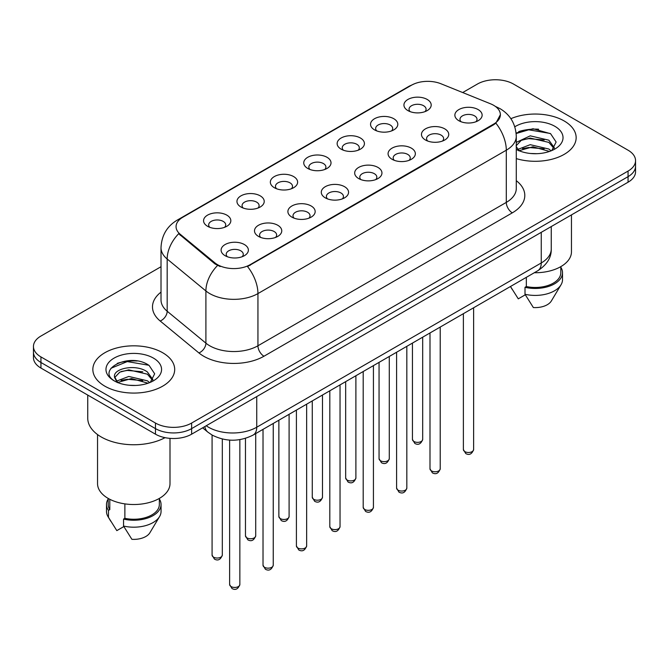 <?xml version="1.0" encoding="UTF-8"?>
<svg xmlns="http://www.w3.org/2000/svg" width="669" height="669" viewBox="0 0 669 669"><rect width="100%" height="100%" fill="white"/><g stroke="black" fill="none" stroke-linecap="round" stroke-linejoin="round"><path stroke-width="1" d="M374.523 129.87L374.523 129.87A13.639 7.877 180 0 1 374.523 118.739A13.639 7.877 180 0 1 393.815 118.739A13.639 7.877 180 0 1 393.815 129.87A13.639 7.877 180 0 1 374.523 129.87M391.574 130.915A8.521 4.926 0 0 0 392.695 128.481A8.521 4.926 0 0 0 390.194 125.003A8.521 4.926 0 0 0 380.912 123.932A8.521 4.926 0 0 0 375.644 128.481A8.521 4.926 0 0 0 376.764 130.915M341.131 149.154L341.131 149.154A13.639 7.877 180 0 1 341.131 138.015A13.639 7.877 180 0 1 360.424 138.015A13.639 7.877 180 0 1 360.424 149.154A13.639 7.877 180 0 1 341.131 149.154M358.183 150.199A8.521 4.926 0 0 0 359.303 147.765A8.521 4.926 0 0 0 356.803 144.278A8.521 4.926 0 0 0 347.512 143.216A8.521 4.926 0 0 0 342.252 147.765A8.521 4.926 0 0 0 343.364 150.199M307.74 168.437L307.74 168.437A13.639 7.877 180 0 1 307.74 157.299A13.639 7.877 180 0 1 327.024 157.299A13.639 7.877 180 0 1 327.024 168.437A13.639 7.877 180 0 1 307.74 168.437M324.791 169.474A8.521 4.926 0 0 0 325.903 167.041A8.521 4.926 0 0 0 323.411 163.562A8.521 4.926 0 0 0 314.121 162.492A8.521 4.926 0 0 0 308.852 167.041A8.521 4.926 0 0 0 309.973 169.474M274.34 187.713L274.34 187.713A13.639 7.877 180 0 1 274.34 176.574A13.639 7.877 180 0 1 293.632 176.574A13.639 7.877 180 0 1 293.632 187.713A13.639 7.877 180 0 1 274.34 187.713M291.391 188.758A8.521 4.926 0 0 0 292.512 186.325A8.521 4.926 0 0 0 290.012 182.838A8.521 4.926 0 0 0 280.721 181.776A8.521 4.926 0 0 0 275.461 186.325A8.521 4.926 0 0 0 276.581 188.758M240.949 206.997L240.949 206.997A13.639 7.877 180 0 1 240.949 195.858A13.639 7.877 180 0 1 260.233 195.858A13.639 7.877 180 0 1 260.233 206.997A13.639 7.877 180 0 1 240.949 206.997M258 208.042A8.521 4.926 0 0 0 259.112 205.6A8.521 4.926 0 0 0 256.62 202.122A8.521 4.926 0 0 0 247.329 201.051A8.521 4.926 0 0 0 242.069 205.6A8.521 4.926 0 0 0 243.182 208.042M207.549 226.273L207.549 226.273A13.639 7.877 180 0 1 207.549 215.142A13.639 7.877 180 0 1 226.841 215.142A13.639 7.877 180 0 1 226.841 226.273A13.639 7.877 180 0 1 207.549 226.273M224.6 227.318A8.521 4.926 0 0 0 225.721 224.884A8.521 4.926 0 0 0 223.229 221.406A8.521 4.926 0 0 0 213.938 220.335A8.521 4.926 0 0 0 208.669 224.884A8.521 4.926 0 0 0 209.79 227.318M407.923 110.594L407.923 110.594A13.639 7.877 180 0 1 407.923 99.455A13.639 7.877 180 0 1 427.207 99.455A13.639 7.877 180 0 1 427.207 110.594A13.639 7.877 180 0 1 407.923 110.594M424.974 111.639A8.521 4.926 0 0 0 426.086 109.198A8.521 4.926 0 0 0 423.594 105.719A8.521 4.926 0 0 0 414.303 104.657A8.521 4.926 0 0 0 409.043 109.198A8.521 4.926 0 0 0 410.156 111.639M425.459 139.997L425.459 139.997A13.639 7.877 180 0 1 425.459 128.866A13.639 7.877 180 0 1 444.751 128.866A13.639 7.877 180 0 1 444.751 139.997A13.639 7.877 180 0 1 425.459 139.997M442.51 141.042A8.521 4.926 0 0 0 443.631 138.608A8.521 4.926 0 0 0 441.13 135.13A8.521 4.926 0 0 0 431.839 134.059A8.521 4.926 0 0 0 426.579 138.608A8.521 4.926 0 0 0 427.7 141.042M392.067 159.281L392.067 159.281A13.639 7.877 180 0 1 392.067 148.142A13.639 7.877 180 0 1 411.36 148.142A13.639 7.877 180 0 1 411.36 159.281A13.639 7.877 180 0 1 392.067 159.281M409.119 160.326A8.521 4.926 0 0 0 410.239 157.892A8.521 4.926 0 0 0 407.739 154.405A8.521 4.926 0 0 0 398.448 153.343A8.521 4.926 0 0 0 393.188 157.892A8.521 4.926 0 0 0 394.3 160.326M358.676 178.564A13.639 7.877 180 0 1 358.668 178.564A13.639 7.877 180 0 1 358.676 167.426A13.639 7.877 180 0 1 377.96 167.426A13.639 7.877 180 0 1 377.96 178.564A13.639 7.877 180 0 1 358.676 178.564M375.727 179.601A8.521 4.926 0 0 0 376.839 177.168A8.521 4.926 0 0 0 374.347 173.689A8.521 4.926 0 0 0 365.057 172.619A8.521 4.926 0 0 0 359.788 177.168A8.521 4.926 0 0 0 360.909 179.601M325.276 197.84L325.276 197.84A13.639 7.877 180 0 1 325.276 186.701A13.639 7.877 180 0 1 344.568 186.701A13.639 7.877 180 0 1 344.568 197.84A13.639 7.877 180 0 1 325.276 197.84M342.327 198.885A8.521 4.926 0 0 0 343.448 196.452A8.521 4.926 0 0 0 340.947 192.973A8.521 4.926 0 0 0 331.657 191.903A8.521 4.926 0 0 0 326.397 196.452A8.521 4.926 0 0 0 327.517 198.885M291.885 217.124L291.885 217.124A13.639 7.877 180 0 1 291.885 205.985A13.639 7.877 180 0 1 311.169 205.985A13.639 7.877 180 0 1 311.169 217.124A13.639 7.877 180 0 1 291.885 217.124M308.936 218.169A8.521 4.926 0 0 0 310.048 215.727A8.521 4.926 0 0 0 307.556 212.249A8.521 4.926 0 0 0 298.265 211.187A8.521 4.926 0 0 0 293.005 215.727A8.521 4.926 0 0 0 294.117 218.169M258.485 236.4L258.485 236.4A13.639 7.877 180 0 1 258.485 225.269A13.639 7.877 180 0 1 277.777 225.269A13.639 7.877 180 0 1 277.777 236.4A13.639 7.877 180 0 1 258.485 236.4M275.536 237.445A8.521 4.926 0 0 0 276.657 235.011A8.521 4.926 0 0 0 274.165 231.533A8.521 4.926 0 0 0 264.874 230.462A8.521 4.926 0 0 0 259.605 235.011A8.521 4.926 0 0 0 260.726 237.445M225.093 255.683L225.093 255.683A13.639 7.877 180 0 1 225.093 244.545A13.639 7.877 180 0 1 244.386 244.545A13.639 7.877 180 0 1 244.386 255.683A13.639 7.877 180 0 1 225.093 255.683M242.145 256.729A8.521 4.926 0 0 0 243.265 254.287A8.521 4.926 0 0 0 240.765 250.808A8.521 4.926 0 0 0 231.474 249.746A8.521 4.926 0 0 0 226.214 254.287A8.521 4.926 0 0 0 227.335 256.729M458.859 120.721L458.859 120.721A13.639 7.877 180 0 1 458.859 109.582A13.639 7.877 180 0 1 478.143 109.582A13.639 7.877 180 0 1 478.143 120.721A13.639 7.877 180 0 1 458.859 120.721M475.91 121.766A8.521 4.926 0 0 0 477.022 119.325A8.521 4.926 0 0 0 474.53 115.846A8.521 4.926 0 0 0 465.239 114.784A8.521 4.926 0 0 0 459.979 119.325A8.521 4.926 0 0 0 461.092 121.766M490.561 103.812A23.014 13.288 180 0 1 493.638 105.301A23.014 13.288 180 0 1 500.379 114.7A23.014 13.288 180 0 1 493.638 124.1L250.106 264.698A23.014 13.288 180 0 1 214.983 262.925L180.22 234.267A23.014 13.288 180 0 1 176.064 226.64A23.014 13.288 180 0 1 182.804 217.249L411.452 85.239A23.014 13.288 180 0 1 440.93 83.75L490.561 103.812M564.168 120.964A40.918 23.624 0 0 0 510.882 118.681A40.918 23.624 0 0 1 564.168 120.964A40.918 23.624 0 0 1 576.151 137.672A40.918 23.624 0 0 0 564.168 120.964M162.701 352.747A40.918 23.624 0 0 0 118.112 347.621A40.918 23.624 0 0 0 92.849 369.447A40.918 23.624 0 0 0 104.832 386.155A40.918 23.624 0 0 0 149.43 391.273A40.918 23.624 0 0 0 174.693 369.447A40.918 23.624 0 0 0 162.701 352.747A40.918 23.624 0 0 0 118.112 347.621A40.918 23.624 0 0 0 92.849 369.447A40.918 23.624 0 0 0 104.832 386.155A40.918 23.624 0 0 0 149.43 391.273A40.918 23.624 0 0 0 174.693 369.447A40.918 23.624 0 0 0 162.701 352.747M500.379 114.7L495.871 123.163L493.638 124.777L247.522 266.546A29.837 17.227 60 0 1 257.941 293.582A34.102 19.685 180 0 1 209.723 293.582A34.102 19.685 180 0 1 205.901 290.956L167.175 259.02A34.102 19.685 180 0 1 161.012 247.731L161.012 299.929A34.102 19.685 0 0 0 167.175 311.227L205.901 343.155A34.102 19.685 0 0 0 209.723 345.781A34.102 19.685 0 0 0 257.941 345.781L506.299 202.398A34.102 19.685 0 0 0 516.284 188.482L516.284 136.275A34.102 19.685 180 0 1 506.299 150.199A29.837 17.227 -120 0 0 495.871 123.163M161.012 266.722L40.943 336.039A25.573 14.768 0 0 0 33.45 346.483L33.45 357.614A25.573 14.768 0 0 0 40.943 368.059L155.467 434.181L155.467 428.612A25.573 14.768 0 0 0 191.635 428.612L628.057 176.649A25.573 14.768 0 0 0 635.55 166.205A25.573 14.768 0 0 1 628.057 176.649L191.635 428.612A25.573 14.768 0 0 1 155.467 428.612L40.943 362.489L155.467 428.612L155.467 423.042A25.573 14.768 0 0 0 191.635 423.042L628.057 171.08A25.573 14.768 0 0 0 635.55 160.635A25.573 14.768 0 0 0 628.057 150.199L513.533 84.077A25.573 14.768 0 0 0 477.365 84.077L462.689 92.548M33.45 352.053A25.573 14.768 0 0 0 40.943 362.489A25.573 14.768 0 0 1 33.45 352.053M220.151 266.546L214.983 263.929L178.673 233.707A29.837 19.953 129.5 0 0 167.175 259.02L167.175 311.227A8.521 5.703 -50.5 0 1 160.192 321.011A42.624 24.611 180 0 1 161.012 292.127M516.284 158.612A40.918 23.624 0 0 0 576.151 137.672A40.918 23.624 0 0 1 516.284 158.612M33.45 346.483A25.573 14.768 0 0 0 40.943 356.92L155.467 423.042M137.178 361.001A34.102 19.685 0 0 0 117.226 363.376M538.637 129.217A34.102 19.685 0 0 0 518.684 131.592M155.467 434.181A25.573 14.768 0 0 0 191.635 434.181L628.057 182.219A25.573 14.768 0 0 0 635.55 171.774L635.55 160.635M534.314 272.735A36.226 20.915 0 0 0 571.46 251.82L571.46 214.891M530.576 153.494L537.073 153.686M517.831 149.413L530.241 144.68L548.856 149.028L551.114 150.843M518.743 150.793L532.909 146.787L548.856 151.244M516.284 146.662L519.144 150.759M516.284 142.974L516.619 142.229L530.241 135.84L548.856 140.189L554.392 147.841M516.075 145.85L521.218 140.381L530.208 138.073L548.856 142.397L553.957 148.418M516.284 149.413A27.797 16.048 0 0 0 554.885 149.02A27.797 16.048 0 0 0 554.885 126.324A27.797 16.048 0 0 0 514.804 126.784M551.766 150.567L556.123 142.02L550.612 133.716L533.051 128.749L516.108 133.014M510.547 286.608L518.283 298.842L525.307 294.786M526.327 277.342L526.327 286.541A25.573 14.768 0 0 0 560.806 272.701L560.806 266.638M526.327 286.541L525.006 287.302L525.006 294.268L533.352 307.548A17.051 9.843 0 0 0 551.348 300.975L561.015 284.802A27.278 15.747 0 0 0 562.512 279.667L562.512 272.701A27.278 15.747 0 0 0 560.806 267.224M525.006 294.268A27.278 15.747 0 0 0 561.015 284.802M525.006 287.302A27.278 15.747 0 0 0 562.512 272.701M516.159 133.524L528.727 129.811L550.236 133.465M522.598 139.762L528.727 138.65L544.223 140.005M522.522 148.618L528.727 147.489L544.198 148.836M517.714 149.279L518.191 149.053M87.739 395.078L87.739 418.175A46.036 26.576 0 0 0 101.22 436.966A46.036 26.576 0 0 0 165.059 437.668M97.54 434.566L97.54 483.603A36.226 20.915 0 0 0 108.152 498.397A36.226 20.915 0 0 0 147.632 502.929A36.226 20.915 0 0 0 170.001 483.603L170.001 438.362M129.117 385.269L135.615 385.461M116.373 381.196L128.782 376.455L147.397 380.812L149.655 382.618M117.284 382.576L131.45 378.562L147.397 383.019M114.499 376.522L117.685 382.543M114.533 377.057C112.559 368.51 136.016 363.468 147.397 371.972L152.933 379.624M114.616 377.634L119.759 372.156L128.749 369.857L147.397 374.18L152.499 380.193M150.308 382.35L154.664 373.795L149.154 365.5C129.652 351.484 94.998 369.949 115.009 381.28L115.101 381.338M153.427 358.099A27.797 16.048 0 0 0 114.115 358.099A27.797 16.048 0 0 0 114.115 380.795A27.797 16.048 0 0 0 153.427 380.795A27.797 16.048 0 0 0 153.427 358.099M108.194 498.422L108.194 504.485A25.573 14.768 0 0 0 109.8 509.627L109.8 499.283M108.194 499.007A27.278 15.747 0 0 0 106.488 504.485L106.488 511.442A27.278 15.747 0 0 0 107.985 516.585A27.278 15.747 0 0 0 108.478 517.346L116.824 530.626L123.849 526.57M108.478 517.346L108.478 510.388L109.8 509.627M106.488 504.485A27.278 15.747 0 0 0 108.478 510.388M117.234 382.551L114.591 377.5M124.869 503.874L124.869 518.324A25.573 14.768 0 0 0 159.347 504.485L159.347 498.422M124.869 518.324L123.548 519.085L123.548 526.043L131.893 539.323A17.051 9.843 0 0 0 149.889 532.75L159.557 516.585A27.278 15.747 0 0 0 161.053 511.442L161.053 504.485A27.278 15.747 0 0 0 159.347 499.007M123.548 526.043A27.278 15.747 0 0 0 159.557 516.585M123.548 519.085A27.278 15.747 0 0 0 161.053 504.485M110.945 368.284L127.269 361.586L148.777 365.249M121.139 371.538L127.269 370.425L142.765 371.788M121.064 380.402L127.269 379.264L142.74 380.619M116.255 381.054L116.732 380.837M250.106 264.698L250.106 265.384M214.983 262.925L214.983 263.929M180.22 234.267L180.22 235.271M493.638 124.1L493.638 124.777M263.971 356.226A8.521 4.926 60 0 1 257.941 345.781L257.941 293.582L506.299 150.199L506.299 202.398A8.521 4.926 60 0 0 512.32 212.842L263.971 356.226A42.624 24.611 180 0 1 203.694 356.226A42.624 24.611 180 0 1 198.919 352.939L160.192 321.011M516.284 136.275C515.707 124.016 510.313 114.825 500.119 108.696L495.813 106.597A29.837 13.974 112 0 0 495.411 106.455M180.262 218.989A29.837 17.227 -120 0 0 177.176 220.151C166.974 226.273 161.589 235.471 161.012 247.731M177.176 220.151L408.943 86.343A29.837 17.227 60 0 1 411.201 85.381M217.525 265.509A29.837 19.953 129.5 0 0 205.901 290.956L205.901 343.155A8.521 5.703 -50.5 0 1 198.919 352.939M516.284 180.68A42.624 24.611 180 0 1 512.32 212.842M191.635 423.042L191.635 434.181M628.057 171.08L628.057 182.219M40.943 356.92L40.943 368.059M206.228 425.76A34.102 19.685 0 0 0 208.519 427.223A34.102 19.685 0 0 0 256.737 427.223L541.254 262.959A34.102 19.685 0 0 0 551.248 249.035C551.49 257.498 546.991 264.74 537.725 270.761L253.208 435.026A17.051 9.843 60 0 0 256.737 427.223L256.737 396.6M541.254 232.335L541.254 262.959A17.051 9.843 60 0 1 537.725 270.761M204.848 426.554A17.051 11.406 129.5 0 0 207.816 432.099L202.64 427.834M473.619 449.535C471.929 454.134 469.312 455.48 465.766 453.574L463.383 449.535A5.118 2.952 0 0 0 464.88 451.625A5.118 2.952 0 0 0 470.458 452.261A5.118 2.952 0 0 0 473.619 449.535L473.619 307.773M413.944 441.49A5.118 2.952 0 0 0 419.522 442.134A5.118 2.952 0 0 0 422.683 439.408C420.993 444.007 418.376 445.353 414.83 443.447L412.447 439.408A5.118 2.952 0 0 0 413.944 441.49M440.219 468.81C438.538 473.418 435.92 474.764 432.375 472.849L429.991 468.81A5.118 2.952 0 0 0 431.488 470.901A5.118 2.952 0 0 0 437.066 471.545A5.118 2.952 0 0 0 440.219 468.81L440.219 327.057M406.827 488.094C405.138 492.693 402.529 494.04 398.975 492.133L396.6 488.094A5.118 2.952 0 0 0 398.097 490.185A5.118 2.952 0 0 0 403.666 490.82A5.118 2.952 0 0 0 406.827 488.094L406.827 346.341M373.427 507.378C371.747 511.977 369.129 513.324 365.583 511.417L363.2 507.378A5.118 2.952 0 0 0 364.697 509.46A5.118 2.952 0 0 0 370.275 510.104A5.118 2.952 0 0 0 373.427 507.378L373.427 365.617M340.036 526.654C338.355 531.253 335.738 532.599 332.192 530.693L329.809 526.654A5.118 2.952 0 0 0 331.306 528.744A5.118 2.952 0 0 0 336.883 529.38A5.118 2.952 0 0 0 340.036 526.654L340.036 384.901M380.552 460.774A5.118 2.952 0 0 0 386.13 461.418A5.118 2.952 0 0 0 389.283 458.683C387.602 463.283 384.984 464.629 381.439 462.722L379.055 458.683A5.118 2.952 0 0 0 380.552 460.774M347.161 480.058A5.118 2.952 0 0 0 352.73 480.693A5.118 2.952 0 0 0 355.891 477.967C354.202 482.566 351.593 483.913 348.039 482.006L345.664 477.967A5.118 2.952 0 0 0 347.161 480.058M313.761 499.333A5.118 2.952 0 0 0 319.339 499.977A5.118 2.952 0 0 0 322.491 497.243C320.811 501.85 318.193 503.197 314.647 501.29L312.264 497.243A5.118 2.952 0 0 0 313.761 499.333M306.645 545.937C304.955 550.537 302.338 551.883 298.792 549.977L296.409 545.937A5.118 2.952 0 0 0 297.914 548.02A5.118 2.952 0 0 0 303.483 548.664A5.118 2.952 0 0 0 306.645 545.937L306.645 404.176M273.245 565.213C271.564 569.812 268.946 571.159 265.401 569.252L263.017 565.213A5.118 2.952 0 0 0 264.514 567.304A5.118 2.952 0 0 0 270.092 567.939A5.118 2.952 0 0 0 273.245 565.213L273.245 423.46M239.853 584.497C238.172 589.096 235.555 590.443 232.001 588.536L229.626 584.497A5.118 2.952 0 0 0 231.123 586.579A5.118 2.952 0 0 0 236.692 587.223A5.118 2.952 0 0 0 239.853 584.497L239.853 439.625M280.37 518.617A5.118 2.952 0 0 0 285.947 519.253A5.118 2.952 0 0 0 289.1 516.527C287.419 521.126 284.802 522.472 281.256 520.566L278.873 516.527A5.118 2.952 0 0 0 280.37 518.617M246.978 537.893A5.118 2.952 0 0 0 252.548 538.537A5.118 2.952 0 0 0 255.709 535.81C254.019 540.41 251.402 541.756 247.856 539.85L245.473 535.81A5.118 2.952 0 0 0 246.978 537.893M213.578 557.177A5.118 2.952 0 0 0 219.156 557.812A5.118 2.952 0 0 0 222.309 555.086C220.628 559.685 218.01 561.032 214.465 559.125L212.081 555.086A5.118 2.952 0 0 0 213.578 557.177M408.943 86.343L414.412 83.792M495.813 106.597L495.361 106.421M253.208 435.026C239.485 441.925 225.771 441.925 212.048 435.026L207.816 432.099M551.248 249.035L551.248 226.565M463.383 449.535L463.383 313.686M422.683 439.408L422.683 337.184M412.447 439.408L412.447 343.088M429.991 468.81L429.991 332.961M396.6 488.094L396.6 352.245M363.2 507.378L363.2 371.521M329.809 526.654L329.809 390.805M389.283 458.683L389.283 356.468M379.055 458.683L379.055 362.372M355.891 477.967L355.891 375.744M345.664 477.967L345.664 381.648M322.491 497.243L322.491 395.028M312.264 497.243L312.264 400.932M512.211 289.434L510.464 286.508M110.753 521.218L107.985 516.585M296.409 545.937L296.409 410.08M263.017 565.213L263.017 429.364M229.626 584.497L229.626 440.093M289.1 516.527L289.1 414.303M278.873 516.527L278.873 420.207M255.709 535.81L255.709 433.587M245.473 535.81L245.473 438.337M222.309 555.086L222.309 439.023M212.081 555.086L212.081 435.051"/></g></svg>
